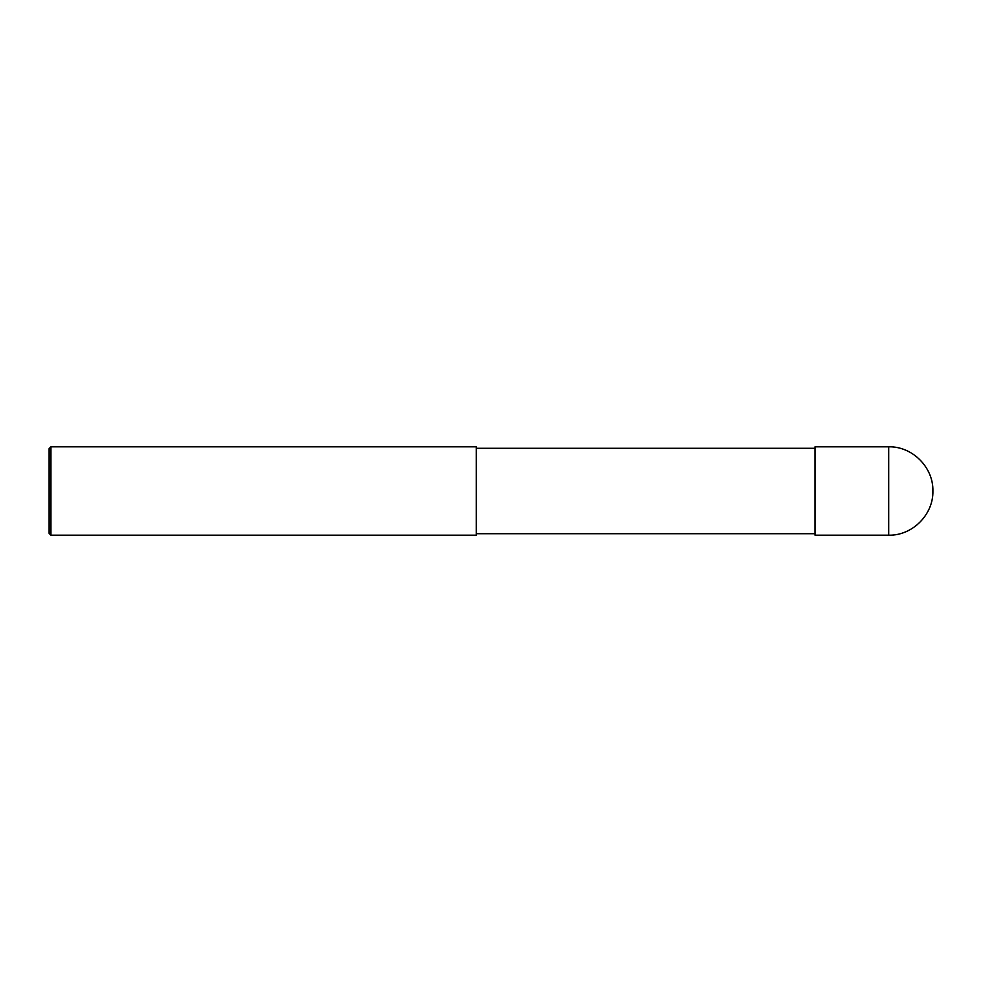 <?xml version="1.0" encoding="UTF-8"?>
<svg xmlns="http://www.w3.org/2000/svg" width="982" height="982" viewBox="0 0 982 982"><rect width="100%" height="100%" fill="white"/><g stroke="black" fill="none" stroke-linecap="round" stroke-linejoin="round"><path stroke-width="1.47" d="M888.71 446.81L815.06 446.81L815.06 535.19L888.71 535.19C912.327 535.791 933.501 514.617 932.9 491C933.501 467.383 912.327 446.209 888.71 446.81L888.71 535.19M50.941 446.81L476.27 446.81L476.27 535.19L50.941 535.19L49.1 533.349L49.1 448.651L50.941 446.81L50.941 535.19M815.06 533.717L476.27 533.717M815.06 448.283L476.27 448.283"/></g></svg>
